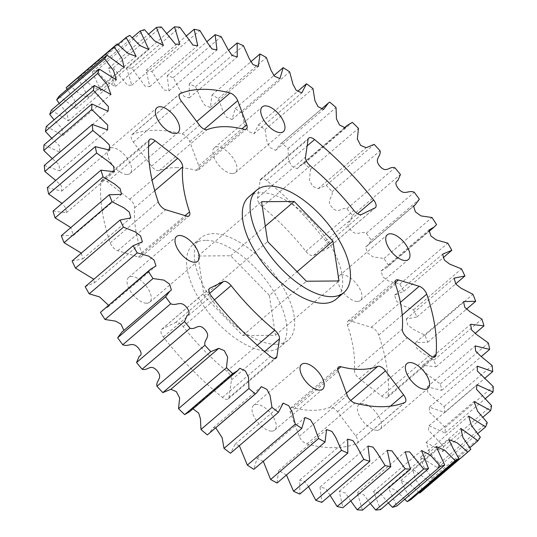 <?xml version="1.0" encoding="UTF-8"?>
<svg xmlns="http://www.w3.org/2000/svg" width="537" height="537" viewBox="0 0 537 537"><rect width="100%" height="100%" fill="white"/><g stroke="black" fill="none" stroke-linecap="round" stroke-linejoin="round"><path stroke-width="0.4" stroke-dasharray="2.69 2.01" d="M248.806 196.871A67.259 32.502 -130.5 0 1 261.311 192.689A67.259 32.502 -130.5 0 1 325.113 237.092A67.259 32.502 -130.5 0 1 336.169 299.156M275.689 344.311A67.259 32.502 -130.5 0 1 211.887 299.908A67.259 32.502 -130.5 0 1 200.831 237.844A67.259 32.502 -130.5 0 1 213.343 233.662A67.259 32.502 -130.5 0 1 277.146 278.072A67.259 32.502 -130.5 0 1 288.194 340.129A67.259 32.502 -130.5 0 1 275.689 344.311M205.537 240.328A67.259 32.502 49.5 0 0 193.031 244.51A67.259 32.502 49.5 0 0 204.08 306.573A67.259 32.502 49.5 0 0 267.889 350.976A67.259 32.502 49.5 0 0 280.395 346.795A67.259 32.502 49.5 0 0 269.339 284.738A67.259 32.502 49.5 0 0 205.537 240.328M232.42 173.599A16.264 7.86 49.5 0 0 235.441 172.585A16.264 7.86 49.5 0 0 232.769 157.576A16.264 7.86 49.5 0 0 217.337 146.836A16.264 7.86 49.5 0 0 214.317 147.85A16.264 7.86 49.5 0 0 216.988 162.859A16.264 7.86 49.5 0 0 232.42 173.599M357.414 301.512A16.264 7.86 49.5 0 0 360.441 300.498A16.264 7.86 49.5 0 0 357.763 285.489A16.264 7.86 49.5 0 0 342.338 274.749A16.264 7.86 49.5 0 0 339.31 275.763A16.264 7.86 49.5 0 0 341.982 290.772A16.264 7.86 49.5 0 0 357.414 301.512M262.217 178.559A7.565 3.658 49.5 0 0 260.814 179.029A7.565 3.658 49.5 0 0 260.116 180.412L257.518 198.126A7.565 3.658 49.5 0 0 262.224 206.725A147.527 71.3 -130.5 0 1 305.882 251.37A7.565 3.658 49.5 0 0 313.561 255.444L327.033 248.859A7.565 3.658 49.5 0 0 327.416 248.611A7.565 3.658 49.5 0 0 325.684 240.972A192.924 93.237 49.5 0 0 266.594 180.533A7.565 3.658 49.5 0 0 262.217 178.559M377.048 430.278A16.264 7.86 49.5 0 0 380.075 429.271A16.264 7.86 49.5 0 0 377.404 414.262A16.264 7.86 49.5 0 0 361.972 403.522A16.264 7.86 49.5 0 0 358.944 404.529A16.264 7.86 49.5 0 0 361.623 419.538A16.264 7.86 49.5 0 0 377.048 430.278M349.238 320.75A7.565 3.658 49.5 0 0 347.835 321.22A7.565 3.658 49.5 0 0 347.466 325.12A147.527 71.3 -130.5 0 1 354.353 370.107A7.565 3.658 49.5 0 0 359.34 378.692L381.794 396.205A7.565 3.658 49.5 0 0 387.352 397.534A7.565 3.658 49.5 0 0 388.07 395.977A192.924 93.237 49.5 0 0 378.753 335.095A7.565 3.658 49.5 0 0 371.248 327.268L350.507 320.958A7.565 3.658 49.5 0 0 349.238 320.75M271.688 431.137A16.264 7.86 49.5 0 0 274.716 430.124A16.264 7.86 49.5 0 0 272.044 415.114A16.264 7.86 49.5 0 0 256.612 404.374A16.264 7.86 49.5 0 0 253.585 405.388A16.264 7.86 49.5 0 0 256.263 420.397A16.264 7.86 49.5 0 0 271.688 431.137M291.967 407.583A7.565 3.658 49.5 0 0 290.564 408.053A7.565 3.658 49.5 0 0 290.295 412.228L299.27 436.339A7.565 3.658 49.5 0 0 306.896 443.992A192.924 93.237 49.5 0 0 356.675 443.549A7.565 3.658 49.5 0 0 357.192 443.24A7.565 3.658 49.5 0 0 355.648 435.843L337.498 411.812A7.565 3.658 49.5 0 0 330.624 407.234A7.565 3.658 49.5 0 0 329.765 407.388A147.527 71.3 -130.5 0 1 292.987 407.717A7.565 3.658 49.5 0 0 291.967 407.583M146.695 303.224A16.264 7.86 49.5 0 0 149.722 302.21A16.264 7.86 49.5 0 0 147.044 287.201A16.264 7.86 49.5 0 0 131.619 276.461A16.264 7.86 49.5 0 0 128.591 277.475A16.264 7.86 49.5 0 0 131.263 292.484A16.264 7.86 49.5 0 0 146.695 303.224M176.498 322.307A7.565 3.658 49.5 0 0 175.471 322.529L161.993 329.114A7.565 3.658 49.5 0 0 161.61 329.369A7.565 3.658 49.5 0 0 163.342 337.001A192.924 93.237 49.5 0 0 222.439 397.44A7.565 3.658 49.5 0 0 228.218 398.944A7.565 3.658 49.5 0 0 228.91 397.568L231.507 379.847A7.565 3.658 49.5 0 0 226.809 371.255A147.527 71.3 -130.5 0 1 183.151 326.603A7.565 3.658 49.5 0 0 176.498 322.307M103.084 179.969A7.565 3.658 49.5 0 0 101.674 180.439A7.565 3.658 49.5 0 0 100.963 181.996A192.924 93.237 49.5 0 0 110.273 242.878A7.565 3.658 49.5 0 0 117.778 250.712L138.526 257.022A7.565 3.658 49.5 0 0 141.197 256.753A7.565 3.658 49.5 0 0 141.56 252.853A147.527 71.3 -130.5 0 1 134.68 207.873A7.565 3.658 49.5 0 0 129.692 199.287L107.239 181.768A7.565 3.658 49.5 0 0 103.084 179.969M127.061 174.458A16.264 7.86 49.5 0 0 130.082 173.444A16.264 7.86 49.5 0 0 127.41 158.435A16.264 7.86 49.5 0 0 111.978 147.695A16.264 7.86 49.5 0 0 108.957 148.709A16.264 7.86 49.5 0 0 111.629 163.718A16.264 7.86 49.5 0 0 127.061 174.458M176.136 167.631A147.527 71.3 -130.5 0 1 196.039 170.256A7.565 3.658 49.5 0 0 198.468 169.92A7.565 3.658 49.5 0 0 198.737 165.745L189.762 141.64A7.565 3.658 49.5 0 0 182.13 133.982A192.924 93.237 49.5 0 0 155.092 130.29A192.924 93.237 49.5 0 0 132.35 134.425A7.565 3.658 49.5 0 0 131.834 134.733A7.565 3.658 49.5 0 0 133.384 142.13L151.528 166.161A7.565 3.658 49.5 0 0 159.267 170.585A147.527 71.3 -130.5 0 1 176.136 167.631M419.773 493.094A269.03 130.014 49.5 0 0 422.847 490.221L414.92 478.386L412.839 469.412L429.956 481.783A269.03 130.014 49.5 0 0 432.345 478.172L423.478 466.472L420.666 457.088L437.628 467.868A269.03 130.014 49.5 0 0 439.306 463.559L429.613 452.194L426.063 442.475L442.696 451.53A269.03 130.014 49.5 0 0 443.629 446.589L428.486 430.244L428.982 425.74L445.079 432.997A269.03 130.014 49.5 0 0 445.26 427.486L429.325 411.993L429.385 407.127L444.75 412.517A269.03 130.014 49.5 0 0 444.18 406.509L432.755 397.112L427.64 392.07L427.257 386.875L441.716 390.359A269.03 130.014 49.5 0 0 440.394 383.948L428.674 375.524L423.438 370.725L422.639 365.261L436.01 366.838A269.03 130.014 49.5 0 0 433.963 360.099L422.102 352.789L416.786 348.258L415.584 342.572L427.721 342.264A269.03 130.014 49.5 0 0 424.968 335.283L413.121 329.228L407.744 324.945L406.2 319.099L416.947 316.964A269.03 130.014 49.5 0 0 413.537 309.849L401.844 305.157L396.427 301.089L394.621 295.149L403.851 291.289A269.03 130.014 49.5 0 0 399.817 284.127L388.412 280.918L382.941 276.971L381.022 271.01L386.217 267.997L388.593 265.58A269.03 130.014 49.5 0 0 383.995 258.478L372.987 256.867L367.389 252.833L365.623 246.939L367.234 245.778L371.389 240.193A269.03 130.014 49.5 0 0 366.288 233.233C360.361 230.527 356.501 237.32 350.278 229.467C347.318 225.48 347.164 222.882 349.815 221.687L352.467 215.465A269.03 130.014 49.5 0 0 346.936 208.752C341.23 206.772 338.652 214.773 331.987 207.269C325.449 199.636 333.403 197.804 332.088 191.729A269.03 130.014 49.5 0 0 326.194 185.346L318.186 188.662L312.695 186.359L309.366 179.996L310.52 169.309A269.03 130.014 49.5 0 0 304.351 163.349L299.357 166.309L297.122 168.732L291.564 165.967L288.503 159.878L288.06 148.507A269.03 130.014 49.5 0 0 281.703 143.043L280.381 144.084L275.609 150.38L270.017 147.574L266.936 141.573L265.016 129.605A269.03 130.014 49.5 0 0 258.545 124.718L253.82 133.894L248.248 131.276L245 125.296L241.69 112.857A269.03 130.014 49.5 0 0 235.199 108.615L231.991 119.523L226.486 117.207L223.009 111.24L218.405 98.493A269.03 130.014 49.5 0 0 211.981 94.948L210.39 107.46L205.013 105.541L201.268 99.593L195.475 86.699A269.03 130.014 49.5 0 0 189.205 83.906L189.299 97.882L184.097 96.405L180.083 90.505L173.209 77.65A269.03 130.014 49.5 0 0 167.175 75.636L168.994 90.921L164.013 89.914L159.737 84.108L151.904 71.455A269.03 130.014 49.5 0 0 146.185 70.253L149.749 86.665L145.037 86.142L131.847 68.199A269.03 130.014 49.5 0 0 126.531 67.823L131.813 85.182L127.41 85.148L113.32 67.931A269.03 130.014 49.5 0 0 108.474 68.387L115.435 86.484L106.46 81.731L96.566 70.656A269.03 130.014 49.5 0 0 92.25 71.938L132.324 37.711M419.115 492.57L409.006 483.535L400.904 480.561L405.254 489.63L410.939 499.551M404.676 499.289L395.756 490.039L388.184 487.428L396.776 506.035M388.325 502.947L380.733 493.852L373.591 491.489L380.558 509.586M370.268 503.511L363.952 494.859L357.212 492.791L362.495 510.15M350.755 500.961L345.546 493.047L339.277 491.308L342.841 507.727M330.08 495.315L325.67 488.489L320.032 487.052L321.858 502.343M308.58 486.596L304.539 481.38L299.727 480.091L299.827 494.074M286.436 475.01L278.643 470.513L277.045 483.032M263.278 461.29L257.042 458.457L253.826 469.365M239.334 445.697L235.213 444.079L230.487 453.255M215.76 427.814L213.424 427.593L208.651 433.889M192.984 408.832L191.904 409.241L189.668 411.664M121.792 332.195L123.913 330.389M102.809 309.977L108.011 306.963L108.414 305.191M85.182 286.684L94.405 282.824L93.847 279.28M72.079 261.009L82.826 258.874L81.322 253.115M61.312 235.716L73.441 235.407L70.817 227.594M53.015 211.135L66.393 212.712L65.843 208.121L62.03 203.436M47.316 187.614L61.768 191.098L61.272 185.594L55.7 180.452M44.276 165.456L59.647 170.847L58.989 164.611L52.284 158.623M43.953 144.977L60.043 152.233L59.151 145.433L51.76 138.311M46.336 126.443L62.97 135.505L61.836 128.242L54.089 119.818M51.398 110.105L68.367 120.885L67.031 113.179L59.231 103.413M59.077 96.19L76.187 108.568L74.683 100.338L67.132 89.303M69.26 84.88L79.711 94.129L88.128 97.412L83.772 88.343L78.093 78.422L117.885 44.43M92.25 71.938L100.842 90.545L92.109 86.598L81.812 76.328A269.03 130.014 49.5 0 0 78.093 78.422M96.566 70.656L144.534 29.676M81.812 76.328L129.779 35.355M422.847 490.221L470.815 449.247M429.956 481.783L469.868 447.697M432.345 478.172L480.32 437.199M437.628 467.868L477.769 433.587M439.306 463.559L487.274 422.585M442.696 451.53L482.911 417.182M443.629 446.589L491.597 405.616M445.079 432.997L485.24 398.689M445.26 427.486L493.228 386.512M444.75 412.517L484.716 378.377M444.18 406.509L492.147 365.536M441.716 390.359L481.3 356.548M440.394 383.948L488.368 342.968M436.01 366.838L474.97 333.564M433.963 360.099L481.931 319.119M427.721 342.264L466.183 309.406M424.968 335.283L472.936 294.31M416.947 316.964L455.678 283.885M413.537 309.849L461.505 268.876M403.851 291.289L443.153 257.72M399.817 284.127L447.784 243.154M388.593 265.58L436.561 224.607M383.995 258.478L431.963 217.505M371.389 240.193L419.357 199.22M366.288 233.233L414.255 192.259M352.467 215.465L400.434 174.491M346.936 208.752L394.903 167.772M332.088 191.729L380.055 150.749M326.194 185.346L374.168 144.372M310.52 169.309L358.488 128.33M304.351 163.349L352.326 122.376M288.06 148.507L336.034 107.528M281.703 143.043L329.671 102.07M265.016 129.605L312.984 88.625M258.545 124.718L297.666 91.303M241.69 112.857L289.665 71.877M235.199 108.615L273.722 75.71M218.405 98.493L266.379 57.513M211.981 94.948L250.564 61.99M195.475 86.699L243.442 45.726M189.205 83.906L228.42 50.404M173.209 77.65L221.177 36.67M167.175 75.636L206.92 41.685M151.904 71.455L199.871 30.481M146.185 70.253L186.245 36.039M131.847 68.199L179.821 27.226M126.531 67.823L166.732 33.489M108.474 68.387L148.675 34.053M113.32 67.931L161.288 26.957M269.346 295.39L230.628 255.766L197.992 256.028L204.073 295.921L242.798 335.538L275.434 335.276L269.346 295.39L297.062 271.715M197.992 256.028L261.566 201.724M230.628 255.766L265.291 226.158M275.434 335.276L339.008 280.972M242.798 335.538L306.372 281.234M204.073 295.921L267.654 241.61M260.116 180.412L308.09 139.432M347.466 325.12L395.44 284.147M290.295 412.228L338.263 371.255M329.765 407.388L346.419 393.158M175.471 322.529L209.638 293.343M100.963 181.996L148.93 141.023M196.039 170.256L244.013 129.283M132.35 134.425L179.418 94.217M159.267 170.585L207.235 129.612M151.528 166.161L199.502 125.188M133.384 142.13L181.352 101.157M182.13 133.982L196.73 121.516M189.762 141.64L204.275 129.242M198.737 165.745L241.999 128.793M141.56 252.853L185.137 215.632M138.526 257.022L186.493 216.042M117.778 250.712L165.752 209.732M110.273 242.878L158.247 201.905M107.239 181.768L148.588 146.447M129.692 199.287L152.072 180.163M134.68 207.873L154.743 190.729M226.809 371.255L257.277 345.231M231.507 379.847L264.566 351.607M228.91 397.568L274.716 358.441M222.439 397.44L270.406 356.467M163.342 337.001L211.316 296.028M161.993 329.114L209.276 288.731M183.151 326.603L214.404 299.908M337.498 411.812L350.755 400.488M355.648 435.843L390.399 406.16M356.675 443.549L404.65 402.575M306.896 443.992L354.87 403.019M299.27 436.339L347.238 395.36M292.987 407.717L337.82 369.422M350.507 320.958L395.125 282.845M371.248 327.268L400.38 302.378M378.753 335.095L402.233 315.044M388.07 395.977L433.674 357.024M381.794 396.205L429.761 355.232M359.34 378.692L407.308 337.713M354.353 370.107L402.32 329.127M262.224 206.725L310.191 165.745M257.518 198.126L305.493 157.153M266.594 180.533L307.144 145.896M325.684 240.972L357.575 213.739M327.033 248.859L375.007 207.886M313.561 255.444L361.529 214.471M305.882 251.37L353.849 210.397M200.831 237.844L193.031 244.51M235.441 172.585L283.415 131.612M360.441 300.498L408.409 259.525M260.814 179.029L308.782 138.056M380.075 429.271L428.043 388.291M347.835 321.22L395.803 280.247M274.716 430.124L322.683 389.15M290.564 408.053L338.532 367.08M149.722 302.21L197.69 261.237M101.674 180.439L149.648 139.466M130.082 173.444L178.056 132.471M131.813 85.182L179.788 44.209M149.749 86.665L197.723 45.692M168.994 90.921L216.968 49.948M189.299 97.882L237.273 56.909M210.39 107.46L258.357 66.487M231.991 119.523L279.958 78.543M253.82 133.894L301.787 92.921M275.609 150.38L323.576 109.407M280.381 144.084L321.24 109.186M297.122 168.732L345.096 127.759M299.357 166.309L344.016 128.168M318.186 188.662L366.16 147.688M318.3 188.568L366.268 147.594M367.234 245.778L413.087 206.611M365.623 246.939L413.591 205.966M386.217 267.997L428.586 231.809M381.022 271.01L428.989 230.037M394.621 295.149L442.595 254.176M406.2 319.099L454.174 278.126M415.584 342.572L463.559 301.593M422.639 365.261L470.607 324.288M427.257 386.875L475.232 345.902M429.385 407.127L477.353 366.153M428.982 425.74L476.957 384.767M426.063 442.475L474.03 401.495M420.666 457.088L468.633 416.115M412.839 469.412L460.813 428.432M400.904 480.561L448.872 439.588M388.184 487.428L436.158 446.455M373.591 491.489L421.565 450.516M357.212 492.791L405.187 451.818M339.277 491.308L387.251 450.335M320.032 487.052L368.006 446.079M299.727 480.091L347.701 439.118M278.643 470.513L326.61 429.54M257.042 458.457L305.009 417.477M235.213 444.079L283.18 403.106M213.424 427.593L261.391 386.62M191.904 409.241L239.878 368.268M123.409 331.034L171.377 290.061M108.011 306.963L155.978 265.99M94.405 282.824L142.379 241.851M82.826 258.874L130.8 217.901M73.441 235.407L121.416 194.428M66.393 212.712L114.361 171.739M61.768 191.098L109.743 150.125M59.647 170.847L107.615 129.873M60.043 152.233L108.018 111.26M62.97 135.505L110.937 94.525M68.367 120.885L116.334 79.912M76.187 108.568L124.161 67.588M88.128 97.412L136.096 56.439M100.842 90.545L148.816 49.572M115.435 86.484L163.409 45.511M131.834 134.733L179.808 93.76M198.468 169.92L246.436 128.947M108.957 148.709L156.925 107.729M141.197 256.753L189.165 215.78M228.218 398.944L276.186 357.971M161.61 329.369L209.584 288.389M128.591 277.475L176.559 236.502M357.192 443.24L405.167 402.267M253.585 405.388L301.559 364.415M387.352 397.534L435.326 356.561M358.944 404.529L406.918 363.556M327.416 248.611L375.39 207.631M339.31 275.763L387.278 234.79M214.317 147.85L262.284 106.876M288.194 340.129L280.395 346.795"/><path stroke-width="0.81" d="M269.111 186.024A67.259 32.502 49.5 0 0 256.605 190.205A67.259 32.502 49.5 0 0 267.661 252.262A67.259 32.502 49.5 0 0 331.463 296.672A67.259 32.502 49.5 0 0 343.969 292.49A67.259 32.502 49.5 0 0 332.92 230.427A67.259 32.502 49.5 0 0 269.111 186.024M343.969 292.49L336.169 299.156A67.259 32.502 -130.5 0 1 323.657 303.338A67.259 32.502 -130.5 0 1 259.854 258.928A67.259 32.502 -130.5 0 1 248.806 196.871L256.605 190.205M280.388 132.626A16.264 7.86 49.5 0 0 283.415 131.612A16.264 7.86 49.5 0 0 280.737 116.603A16.264 7.86 49.5 0 0 265.312 105.863A16.264 7.86 49.5 0 0 262.284 106.876A16.264 7.86 49.5 0 0 264.956 121.886A16.264 7.86 49.5 0 0 280.388 132.626M405.381 260.539A16.264 7.86 49.5 0 0 408.409 259.525A16.264 7.86 49.5 0 0 405.737 244.516A16.264 7.86 49.5 0 0 390.305 233.776A16.264 7.86 49.5 0 0 387.278 234.79A16.264 7.86 49.5 0 0 389.956 249.799A16.264 7.86 49.5 0 0 405.381 260.539M308.09 139.432A7.565 3.658 -130.5 0 1 308.782 138.056A7.565 3.658 -130.5 0 1 310.191 137.586A7.565 3.658 -130.5 0 1 314.561 139.56A192.924 93.237 49.5 0 1 373.658 199.999A7.565 3.658 -130.5 0 1 375.39 207.631A7.565 3.658 -130.5 0 1 375.007 207.886L361.529 214.471A7.565 3.658 -130.5 0 1 353.849 210.397A147.527 71.3 -130.5 0 0 310.191 165.745A7.565 3.658 -130.5 0 1 305.493 157.153L308.09 139.432M425.022 389.305A16.264 7.86 49.5 0 0 428.043 388.291A16.264 7.86 49.5 0 0 425.371 373.282A16.264 7.86 49.5 0 0 409.939 362.542A16.264 7.86 49.5 0 0 406.918 363.556A16.264 7.86 49.5 0 0 409.59 378.565A16.264 7.86 49.5 0 0 425.022 389.305M395.44 284.147A7.565 3.658 -130.5 0 1 395.803 280.247A7.565 3.658 -130.5 0 1 397.212 279.777A7.565 3.658 -130.5 0 1 398.474 279.978L419.222 286.288A7.565 3.658 -130.5 0 1 426.727 294.122A192.924 93.237 49.5 0 1 436.037 355.004A7.565 3.658 -130.5 0 1 435.326 356.561A7.565 3.658 -130.5 0 1 429.761 355.232L407.308 337.713A7.565 3.658 -130.5 0 1 402.32 329.127A147.527 71.3 -130.5 0 0 395.44 284.147M319.663 390.164A16.264 7.86 49.5 0 0 322.683 389.15A16.264 7.86 49.5 0 0 320.012 374.141A16.264 7.86 49.5 0 0 304.58 363.401A16.264 7.86 49.5 0 0 301.559 364.415A16.264 7.86 49.5 0 0 304.231 379.424A16.264 7.86 49.5 0 0 319.663 390.164M338.263 371.255A7.565 3.658 -130.5 0 1 338.532 367.08A7.565 3.658 -130.5 0 1 339.941 366.61A7.565 3.658 -130.5 0 1 340.961 366.744A147.527 71.3 -130.5 0 0 377.733 366.415A7.565 3.658 -130.5 0 1 378.598 366.261A7.565 3.658 -130.5 0 1 385.472 370.839L403.616 394.87A7.565 3.658 -130.5 0 1 405.167 402.267A7.565 3.658 -130.5 0 1 404.65 402.575A192.924 93.237 49.5 0 1 354.87 403.019A7.565 3.658 -130.5 0 1 347.238 395.36L338.263 371.255M194.662 262.251A16.264 7.86 49.5 0 0 197.69 261.237A16.264 7.86 49.5 0 0 195.018 246.228A16.264 7.86 49.5 0 0 179.586 235.488A16.264 7.86 49.5 0 0 176.559 236.502A16.264 7.86 49.5 0 0 179.237 251.511A16.264 7.86 49.5 0 0 194.662 262.251M223.439 281.556A7.565 3.658 -130.5 0 1 224.466 281.334A7.565 3.658 -130.5 0 1 231.118 285.63A147.527 71.3 -130.5 0 0 274.776 330.275A7.565 3.658 -130.5 0 1 279.482 338.874L276.884 356.588A7.565 3.658 -130.5 0 1 276.186 357.971A7.565 3.658 -130.5 0 1 270.406 356.467A192.924 93.237 49.5 0 1 211.316 296.028A7.565 3.658 -130.5 0 1 209.584 288.389A7.565 3.658 -130.5 0 1 209.967 288.141L223.439 281.556L209.638 293.343M148.93 141.023A7.565 3.658 -130.5 0 1 149.648 139.466A7.565 3.658 -130.5 0 1 151.051 138.996A7.565 3.658 -130.5 0 1 155.206 140.795L177.66 158.308A7.565 3.658 -130.5 0 1 182.647 166.893A147.527 71.3 -130.5 0 0 189.534 211.88A7.565 3.658 -130.5 0 1 189.165 215.78A7.565 3.658 -130.5 0 1 186.493 216.042L165.752 209.732A7.565 3.658 -130.5 0 1 158.247 201.905A192.924 93.237 49.5 0 1 148.93 141.023M175.028 133.478A16.264 7.86 49.5 0 0 178.056 132.471A16.264 7.86 49.5 0 0 175.377 117.462A16.264 7.86 49.5 0 0 159.952 106.722A16.264 7.86 49.5 0 0 156.925 107.729A16.264 7.86 49.5 0 0 159.596 122.738A16.264 7.86 49.5 0 0 175.028 133.478M224.104 126.658A147.527 71.3 -130.5 0 1 244.013 129.283A7.565 3.658 -130.5 0 0 246.436 128.947A7.565 3.658 -130.5 0 0 246.705 124.772L237.73 100.661A7.565 3.658 -130.5 0 0 230.105 93.008A192.924 93.237 49.5 0 0 203.067 89.317A192.924 93.237 49.5 0 0 180.325 93.451A7.565 3.658 -130.5 0 0 179.808 93.76A7.565 3.658 -130.5 0 0 181.352 101.157L199.502 125.188A7.565 3.658 -130.5 0 0 207.235 129.612A147.527 71.3 -130.5 0 1 224.104 126.658M144.534 29.676L154.434 40.758L163.409 45.511L156.442 27.414A269.03 130.014 49.5 0 1 161.288 26.957L175.384 44.175L179.788 44.209L174.505 26.85A269.03 130.014 49.5 0 1 179.821 27.226L193.005 45.168L197.723 45.692L194.159 29.273A269.03 130.014 49.5 0 1 199.871 30.481L207.705 43.135L211.987 48.934L216.968 49.948L215.142 34.657A269.03 130.014 49.5 0 1 221.177 36.67L228.05 49.532L232.065 55.432L237.273 56.909L237.173 42.926A269.03 130.014 49.5 0 1 243.442 45.726L249.235 58.614L252.981 64.568L258.357 66.487L259.955 53.969A269.03 130.014 49.5 0 1 266.379 57.513L270.977 70.266L274.461 76.234L279.958 78.543L283.174 67.635A269.03 130.014 49.5 0 1 289.665 71.877L292.967 84.316L296.216 90.297L301.787 92.921L306.513 83.745A269.03 130.014 49.5 0 1 312.984 88.625L314.91 100.6L317.985 106.601L323.576 109.407L328.349 103.111L329.671 102.07A269.03 130.014 49.5 0 1 336.034 107.528L336.477 118.905L339.532 124.993L345.096 127.759L347.332 125.336L352.326 122.376A269.03 130.014 49.5 0 1 358.488 128.33L357.333 139.023L360.663 145.386L366.16 147.688L374.168 144.372A269.03 130.014 49.5 0 1 380.055 150.749C381.371 156.831 373.423 158.663 379.954 166.289C386.62 173.8 389.197 165.799 394.903 167.772A269.03 130.014 49.5 0 1 400.434 174.491L397.783 180.714C395.138 181.909 395.292 184.506 398.253 188.494C404.468 196.347 408.335 189.554 414.255 192.259A269.03 130.014 49.5 0 1 419.357 199.22L415.208 204.805L413.591 205.966L415.356 211.853L420.954 215.894L431.963 217.505A269.03 130.014 49.5 0 1 436.561 224.607L434.191 227.023L428.989 230.037L430.909 235.998L436.38 239.945L447.784 243.154A269.03 130.014 49.5 0 1 451.818 250.316L442.595 254.176L444.394 260.116L449.811 264.184L461.505 268.876A269.03 130.014 49.5 0 1 464.921 275.991L454.174 278.126L455.718 283.972L461.088 288.248L472.936 294.31A269.03 130.014 49.5 0 1 475.688 301.284L463.559 301.593L464.753 307.285L470.07 311.816L481.931 319.119A269.03 130.014 49.5 0 1 483.985 325.865L470.607 324.288L471.412 329.752L476.648 334.544L488.368 342.968A269.03 130.014 49.5 0 1 489.684 349.386L475.232 345.902L475.607 351.091L480.722 356.138L492.147 365.536A269.03 130.014 49.5 0 1 492.724 371.544L477.353 366.153L477.299 371.02L493.228 386.512A269.03 130.014 49.5 0 1 493.047 392.023L476.957 384.767L476.46 389.265L491.597 405.616A269.03 130.014 49.5 0 1 490.664 410.557L474.03 401.495L477.588 411.221L487.274 422.585A269.03 130.014 49.5 0 1 485.602 426.895L468.633 416.115L471.452 425.499L480.32 437.199A269.03 130.014 49.5 0 1 477.923 440.81L460.813 428.432L462.887 437.413L470.815 449.247A269.03 130.014 49.5 0 1 467.74 452.12L457.289 442.871L448.872 439.588L453.228 448.657L458.907 458.578A269.03 130.014 49.5 0 1 455.188 460.672L444.891 450.402L436.158 446.455L444.75 465.062A269.03 130.014 49.5 0 1 440.434 466.344L430.54 455.269L421.565 450.516L428.526 468.613A269.03 130.014 49.5 0 1 423.68 469.07L409.59 451.852L405.187 451.818L410.469 469.177A269.03 130.014 49.5 0 1 405.153 468.801L391.963 450.858L387.251 450.335L390.815 466.747A269.03 130.014 49.5 0 1 385.096 465.545L377.263 452.892L372.987 447.086L368.006 446.079L369.825 461.364A269.03 130.014 49.5 0 1 363.797 459.35L356.917 446.495L352.903 440.595L347.701 439.118L347.795 453.094A269.03 130.014 49.5 0 1 341.525 450.301L335.732 437.407L331.987 431.459L326.61 429.54L325.019 442.052A269.03 130.014 49.5 0 1 318.595 438.507L313.991 425.76L310.514 419.793L305.009 417.477L301.801 428.385A269.03 130.014 49.5 0 1 295.31 424.143L292 411.704L288.752 405.724L283.18 403.106L278.455 412.282A269.03 130.014 49.5 0 1 271.984 407.395L270.064 395.427L266.983 389.426L261.391 386.62L256.619 392.916L255.297 393.957A269.03 130.014 49.5 0 1 248.94 388.493L248.497 377.122L245.436 371.033L239.878 368.268L237.643 370.691L232.649 373.651A269.03 130.014 49.5 0 1 226.48 367.691L227.634 357.004L224.305 350.641L218.814 348.338L210.806 351.654A269.03 130.014 49.5 0 1 204.912 345.271C203.597 339.196 211.551 337.364 205.013 329.731C198.348 322.227 195.77 330.228 190.064 328.248A269.03 130.014 49.5 0 1 184.533 321.535L187.185 315.313C189.836 314.118 189.682 311.52 186.722 307.533C180.499 299.68 176.639 306.473 170.712 303.767A269.03 130.014 49.5 0 1 165.611 296.807L169.766 291.222L171.377 290.061L169.611 284.167L164.013 280.133L153.005 278.522A269.03 130.014 49.5 0 1 148.407 271.42L150.783 269.003L155.978 265.99L154.059 260.029L148.588 256.082L137.183 252.873A269.03 130.014 49.5 0 1 133.149 245.711L142.379 241.851L140.573 235.911L135.156 231.843L123.463 227.151A269.03 130.014 49.5 0 1 120.053 220.036L130.8 217.901L129.256 212.055L123.879 207.772L112.032 201.717A269.03 130.014 49.5 0 1 109.28 194.736L121.416 194.428L120.214 188.742L114.898 184.211L103.037 176.901A269.03 130.014 49.5 0 1 100.99 170.162L114.361 171.739L113.562 166.275L108.326 161.476L96.606 153.052A269.03 130.014 49.5 0 1 95.284 146.641L109.743 150.125L109.36 144.93L104.245 139.888L92.82 130.491A269.03 130.014 49.5 0 1 92.25 124.483L107.615 129.873L107.675 125.007L91.74 109.514A269.03 130.014 49.5 0 1 91.921 104.003L108.018 111.26L108.514 106.756L93.371 90.411A269.03 130.014 49.5 0 1 94.304 85.47L110.937 94.525L107.387 84.806L97.694 73.441A269.03 130.014 49.5 0 1 99.372 69.132L116.334 79.912L113.522 70.528L104.655 58.828A269.03 130.014 49.5 0 1 107.044 55.217L124.161 67.588L122.08 58.614L114.153 46.779A269.03 130.014 49.5 0 1 117.227 43.906L127.678 53.156L136.096 56.439L131.746 47.37L126.061 37.449A269.03 130.014 49.5 0 1 129.779 35.355L140.076 45.625L148.816 49.572L140.224 30.965A269.03 130.014 49.5 0 1 144.534 29.676M467.74 452.12L419.773 493.094L419.115 492.57M404.676 499.289L407.221 501.645A269.03 130.014 49.5 0 0 410.939 499.551L458.907 458.578M388.325 502.947L392.466 507.324A269.03 130.014 49.5 0 0 396.776 506.035L444.75 465.062M370.268 503.511L375.712 510.043A269.03 130.014 49.5 0 0 380.558 509.586L428.526 468.613M350.755 500.961L357.179 509.774A269.03 130.014 49.5 0 0 362.495 510.15L410.469 469.177M330.08 495.315L337.129 506.519A269.03 130.014 49.5 0 0 342.841 507.727L390.815 466.747M308.58 486.596L315.823 500.33A269.03 130.014 49.5 0 0 321.858 502.343L369.825 461.364M286.436 475.01L293.558 491.274A269.03 130.014 49.5 0 0 299.827 494.074L347.795 453.094M263.278 461.29L270.621 479.487A269.03 130.014 49.5 0 0 277.045 483.032L325.019 442.052M239.334 445.697L247.335 465.123A269.03 130.014 49.5 0 0 253.826 469.365L301.801 428.385M215.76 427.814L222.13 437.709L224.016 448.375A269.03 130.014 49.5 0 0 230.487 453.255L278.455 412.282M256.619 392.916L207.329 434.93L255.297 393.957M192.984 408.832L198.71 413.141L200.429 418.773L200.966 429.472A269.03 130.014 49.5 0 0 207.329 434.93M237.643 370.691L189.668 411.664L184.674 414.624L232.649 373.651M169.766 291.222L121.792 332.195L117.643 337.78A269.03 130.014 49.5 0 0 122.745 344.741C128.665 347.446 132.532 340.653 138.747 348.506C141.708 352.494 141.862 355.091 139.217 356.286L136.566 362.509A269.03 130.014 49.5 0 0 142.097 369.228C147.803 371.201 150.38 363.2 157.046 370.711C163.577 378.337 155.629 380.169 156.945 386.251A269.03 130.014 49.5 0 0 162.832 392.628L170.84 389.312L176.337 391.614L179.667 397.977L178.512 408.67A269.03 130.014 49.5 0 0 184.674 414.624M123.913 330.389L120.953 324.126L115.569 321.133L105.037 319.495L153.005 278.522M150.783 269.003L100.439 312.393A269.03 130.014 49.5 0 0 105.037 319.495M108.414 305.191L99.58 296.921L89.216 293.846L137.183 252.873M133.149 245.711L85.182 286.684A269.03 130.014 49.5 0 0 89.216 293.846M93.847 279.28L75.495 268.124L123.463 227.151M120.053 220.036L72.079 261.009A269.03 130.014 49.5 0 0 75.495 268.124M81.322 253.115L64.064 242.69L112.032 201.717M109.28 194.736L61.312 235.716A269.03 130.014 49.5 0 0 64.064 242.69M70.817 227.594L55.069 217.881L103.037 176.901M100.99 170.162L53.015 211.135A269.03 130.014 49.5 0 0 55.069 217.881M62.03 203.436L48.632 194.032L96.606 153.052M95.284 146.641L47.316 187.614A269.03 130.014 49.5 0 0 48.632 194.032M55.7 180.452L44.853 171.464L92.82 130.491M92.25 124.483L44.276 165.456A269.03 130.014 49.5 0 0 44.853 171.464M52.284 158.623L43.772 150.488L91.74 109.514M91.921 104.003L43.953 144.977A269.03 130.014 49.5 0 0 43.772 150.488M51.76 138.311L45.403 131.384L93.371 90.411M94.304 85.47L46.336 126.443A269.03 130.014 49.5 0 0 45.403 131.384M54.089 119.818L49.726 114.415L97.694 73.441M99.372 69.132L51.398 110.105A269.03 130.014 49.5 0 0 49.726 114.415M59.231 103.413L56.68 99.801L104.655 58.828M107.044 55.217L59.077 96.19A269.03 130.014 49.5 0 0 56.68 99.801M67.132 89.303L66.185 87.753L114.153 46.779M117.227 43.906L69.26 84.88A269.03 130.014 49.5 0 0 66.185 87.753M132.324 37.711L140.224 30.965M117.885 44.43L126.061 37.449M100.439 312.393L148.407 271.42M117.643 337.78L165.611 296.807M122.745 344.741L170.712 303.767M136.566 362.509L184.533 321.535M142.097 369.228L190.064 328.248M156.945 386.251L204.912 345.271M162.832 392.628L210.806 351.654M178.512 408.67L226.48 367.691M200.966 429.472L248.94 388.493M224.016 448.375L271.984 407.395M247.335 465.123L295.31 424.143M270.621 479.487L318.595 438.507M293.558 491.274L341.525 450.301M315.823 500.33L363.791 459.35M337.129 506.519L385.096 465.545M357.179 509.774L405.153 468.801M375.712 510.043L423.68 469.07M392.466 507.324L440.434 466.344M407.221 501.645L455.188 460.672M469.868 447.697L477.923 440.81M477.769 433.587L485.602 426.895M482.911 417.182L490.664 410.557M485.24 398.689L493.047 392.023M484.716 378.377L492.724 371.544M481.3 356.548L489.684 349.386M474.97 333.564L483.985 325.865M466.183 309.406L475.688 301.284M455.678 283.885L464.921 275.991M443.153 257.72L451.818 250.316M297.666 91.303L306.513 83.745M273.722 75.71L283.174 67.635M250.564 61.99L259.955 53.969M228.42 50.404L237.173 42.926M206.92 41.685L215.142 34.657M186.245 36.039L194.159 29.273M166.732 33.489L174.505 26.85M148.675 34.053L156.442 27.414M294.202 201.462L261.566 201.724L267.654 241.61L306.372 281.234L339.008 280.972L332.927 241.079L294.202 201.462L265.291 226.158M297.062 271.715L332.927 241.079M346.419 393.158L377.733 366.415M179.418 94.217L180.325 93.451M196.73 121.516L230.105 93.008M204.275 129.242L237.73 100.661M241.999 128.793L246.705 124.772M185.137 215.632L189.534 211.88M148.588 146.447L155.206 140.795M152.072 180.163L177.66 158.308M154.743 190.729L182.647 166.893M257.277 345.231L274.776 330.275M264.566 351.607L279.482 338.874M274.716 358.441L276.884 356.588M209.276 288.731L209.967 288.141M214.404 299.908L231.118 285.63M350.755 400.488L385.472 370.839M390.399 406.16L403.616 394.87M337.82 369.422L340.961 366.744M395.125 282.845L398.474 279.978M400.38 302.378L419.222 286.288M402.233 315.044L426.727 294.122M433.674 357.024L436.037 355.004M307.144 145.896L314.561 139.56M357.575 213.739L373.658 199.999M321.24 109.186L328.349 103.111M344.016 128.168L347.332 125.336M413.087 206.611L415.208 204.805M428.586 231.809L434.191 227.023M170.84 389.312L218.814 348.338M170.732 389.406L218.7 348.432"/></g></svg>
